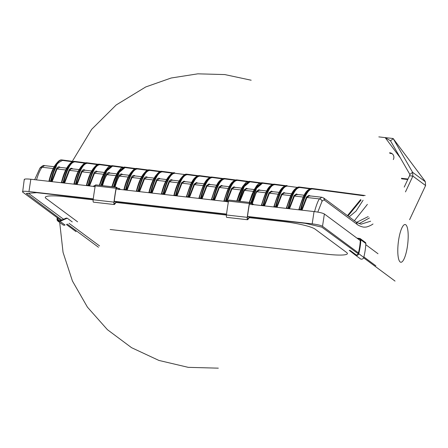 <?xml version="1.0" encoding="UTF-8"?>
<svg xmlns="http://www.w3.org/2000/svg" width="448" height="448" viewBox="0 0 448 448"><rect width="100%" height="100%" fill="white"/><g stroke="black" fill="none" stroke-linecap="round" stroke-linejoin="round"><path stroke-width="0.67" d="M356.121 254.878L350.235 250.494L355.578 254.61A1.73 1.658 -53.5 0 0 358.266 253.596A69.294 66.377 -53.5 0 0 360.349 239.826A0.868 0.829 -53.5 0 0 359.638 238.969L357.79 238.756M356.966 238.146L359.716 238.459A1.383 1.327 126.5 0 1 360.858 239.831A69.815 66.875 126.5 0 1 358.753 253.702A2.251 2.156 126.5 0 1 355.258 255.018L349.238 250.376L350.235 250.494M355.326 255.063L360.259 258.726A2.251 2.156 -53.5 0 0 363.754 257.41A69.815 66.875 -53.5 0 0 365.854 243.533A1.383 1.327 -53.5 0 0 365.333 242.407L360.332 238.706M117.001 188.16L116.474 187.774L116.189 188.401A69.294 17.416 96.5 0 0 114.106 202.171A1.73 0.437 96.5 0 0 114.274 203.991A1.73 0.437 96.5 0 0 114.335 204.014A1.73 0.437 96.5 0 0 114.509 203.913L116.245 201.751M116.592 201.79L114.503 204.394A2.251 0.566 -83.5 0 1 114.274 204.534A2.251 0.566 -83.5 0 1 114.195 204.501A2.251 0.566 -83.5 0 1 113.977 202.138A69.815 17.545 -83.5 0 1 116.077 188.261A1.383 0.347 -83.5 0 1 116.53 187.258A1.383 0.347 -83.5 0 1 116.581 187.275L117.544 188.222M116.48 187.264L95.754 184.901A1.383 0.347 96.5 0 0 95.704 184.884A1.383 0.347 96.5 0 0 95.25 185.886A69.815 17.545 96.5 0 0 93.156 199.758A2.251 0.566 96.5 0 0 93.369 202.121A2.251 0.566 96.5 0 0 93.447 202.154A2.251 0.566 96.5 0 0 93.531 202.143M77.605 221.833L46.021 198.419A27.283 3.797 8.6 0 1 45.282 197.333A27.283 3.797 8.6 0 1 65.962 196.75L93.145 199.847L65.962 196.75A27.283 3.797 -171.4 0 0 45.282 197.333A27.283 3.797 -171.4 0 0 46.021 198.419L77.605 221.833M116.054 202.462L226.425 215.057L116.054 202.462M249.334 217.672L282.548 221.458A27.283 3.797 8.6 0 1 315.084 229.118L346.668 252.532A27.283 3.797 8.6 0 1 347.407 253.618A27.283 3.797 8.6 0 1 326.726 254.201L110.141 229.494L326.726 254.201A27.283 3.797 -171.4 0 0 347.407 253.618A27.283 3.797 -171.4 0 0 346.668 252.532L315.084 229.118A27.283 3.797 -171.4 0 0 282.548 221.458L249.334 217.672M28.448 193.234L63.56 219.257M69.026 223.306L99.557 245.935M57.641 218.019A69.294 66.377 -53.5 0 0 57.562 219.285A1.73 1.658 -53.5 0 0 59.858 220.87L66.242 218.092L67.239 218.204L60.043 221.334A2.251 2.156 126.5 0 1 57.058 219.279A69.815 66.875 126.5 0 1 57.159 217.661M57.904 221.11L62.905 224.818A2.251 2.156 -53.5 0 0 65.038 225.042L60.043 221.334M72.24 221.911L67.239 218.204M250.286 203.364L249.754 202.983L249.469 203.61A69.294 17.416 96.5 0 0 247.391 217.381A1.73 0.437 96.5 0 0 247.554 219.195A1.73 0.437 96.5 0 0 247.615 219.223A1.73 0.437 96.5 0 0 247.789 219.117L249.525 216.955M249.878 216.994L247.783 219.604A2.251 0.566 -83.5 0 1 247.559 219.738A2.251 0.566 -83.5 0 1 247.481 219.705A2.251 0.566 -83.5 0 1 247.262 217.342A69.815 17.545 -83.5 0 1 249.357 203.47A1.383 0.347 -83.5 0 1 249.81 202.462A1.383 0.347 -83.5 0 1 249.861 202.485L250.83 203.426M249.76 202.474L229.034 200.11A1.383 0.347 96.5 0 0 228.99 200.088A1.383 0.347 96.5 0 0 228.53 201.09A69.815 17.545 96.5 0 0 226.436 214.967A2.251 0.566 96.5 0 0 226.654 217.33A2.251 0.566 96.5 0 0 226.733 217.364A2.251 0.566 96.5 0 0 226.817 217.347M358.204 253.786L321.843 227.142L305.228 223.311L247.47 216.72M226.514 214.329L114.19 201.516M61.774 220.035L26.27 193.418L36.719 192.674L93.234 199.125M114.223 201.27L226.548 214.082M247.503 216.474L312.183 223.854C317.363 224.521 320.807 225.333 322.515 226.285L358.434 252.913M93.268 198.878L28.963 191.542C24.024 191.05 21.913 191.229 22.635 192.074L60.883 220.422M24.259 179.43L22.635 192.074M66.349 224.47L76.014 231.638M363.871 256.939L375.894 265.849M395.041 281.092L363.614 257.796M98.498 247.257L67.234 224.084M312.183 223.854L314.042 211.557L249.368 204.176M228.413 201.785L116.088 188.972M28.963 191.542L30.828 179.245L95.127 186.581M314.042 211.557C319.222 212.223 322.666 213.035 324.374 213.987L322.515 226.285M360.304 240.621L324.374 213.987M378.006 253.742L365.786 244.681M30.828 179.245C25.883 178.752 23.772 178.931 24.494 179.777M183.428 175.521L178.528 182.532L173.942 195.194M173.908 195.3L173.908 195.244C177.01 182.61 181.266 175.582 186.67 174.171L186.726 174.177C184.856 173.869 182.756 175.616 180.421 179.413C177.234 185.242 176.59 187.51 174.255 195.138L173.908 195.3M175.459 195.742L175.566 195.289C179.144 181.093 182.997 174.07 187.135 174.222L198.027 175.672L187.085 174.216L187.499 174.692C183.322 174.714 179.508 181.67 176.053 195.546L175.991 195.804M174.126 195.591L174.255 195.138L176.053 195.546M179.267 180.992L171.853 180.146L169.462 181.787L164.545 194.499M172.357 180.331L172.245 179.99L172.57 180.23M178.366 182.806L169.462 181.787L169.047 181.362C170.178 179.749 171.242 179.295 172.245 179.99M169.047 181.362L164.007 194.438M163.498 194.382L163.559 194.118C167.009 180.242 170.828 173.292 175.006 173.264L184.677 174.552M170.934 174.098L166.034 181.104L161.442 193.766M161.633 194.169L161.756 193.715L161.342 194.135L161.414 193.816C164.517 181.182 168.773 174.16 174.177 172.743L174.227 172.749C172.362 172.441 170.257 174.188 167.927 177.99C164.735 183.814 164.097 186.082 161.756 193.715L163.072 193.861L162.966 194.32M72.621 168.829L72.296 168.594C71.294 167.882 70.224 168.336 69.087 169.954L64.047 183.036M63.538 182.974L63.599 182.717C67.054 168.84 70.868 161.885 75.046 161.862L84.717 163.145M175.006 173.264L174.642 172.799C170.47 172.777 166.617 179.799 163.072 193.861L163.559 194.118M166.774 179.57L159.359 178.724L156.968 180.365L152.051 193.077M109.85 173.158L109.76 172.855C108.758 172.166 107.699 172.626 106.568 174.233L101.976 185.595M101.438 185.534L106.758 170.946L112.532 166.135L122.203 167.423M120.954 168.398L116.318 174.877L111.849 186.721M79.307 169.59L71.389 168.778L69.502 170.386L64.59 183.098M75.046 161.862L74.682 161.392C70.51 161.37 66.657 168.392 63.112 182.459L63.006 182.913M83.474 164.119L78.574 171.125L73.982 183.786M74.172 184.19L74.295 183.736L73.881 184.156M84.89 170.352L84.778 170.01C83.782 169.316 82.718 169.77 81.586 171.377L76.546 184.458M76.031 184.402L76.093 184.139C79.548 170.262 83.362 163.313 87.539 163.285L97.21 164.573M95.967 165.542L91.067 172.553L86.475 185.214M86.666 185.612L86.789 185.158L86.374 185.578M97.53 171.668L97.278 171.489C96.281 170.733 95.211 171.175 94.074 172.805L89.04 185.886M88.525 185.825L88.586 185.567C92.042 171.69 95.855 164.741 100.033 164.713L109.704 165.995M108.461 166.97L103.818 173.449L99.355 185.298L101.881 177.783L105.162 170.906L108.69 166.622L112.162 165.67L106.282 170.621L100.901 185.472M159.846 178.886L159.746 178.562L160.076 178.802M165.866 181.378L156.968 180.365L156.554 179.928C157.685 178.326 158.743 177.867 159.746 178.562M116.794 173.863L109.379 173.018L106.988 174.664C105.448 176.842 103.975 180.449 102.57 185.478L102.519 185.657M112.134 186.754L118.132 171.976L124.197 167.042L125.026 167.563L134.697 168.851M74.693 161.392L85.568 162.842L74.626 161.386M74.267 161.347C70.106 161.19 65.951 168.179 61.802 182.308L61.673 182.762M76.093 184.139L74.295 183.736C76.63 176.103 77.274 173.835 80.461 168.011C82.796 164.209 84.896 162.462 86.766 162.77L87.175 162.82C83.009 162.798 79.15 169.82 75.606 183.882L75.499 184.341M91.801 171.013L84.392 170.167L82.001 171.808L77.084 184.52M88.586 185.567L86.789 185.158C89.124 177.531 89.768 175.263 92.954 169.434C95.29 165.637 97.39 163.89 99.26 164.198L99.669 164.242C95.502 164.22 91.644 171.242 88.099 185.31L87.993 185.763M99.641 185.332L105.638 170.548L111.703 165.614L112.532 166.135M156.554 179.928L151.514 193.015M151.004 192.954L151.06 192.696C154.515 178.819 158.329 171.864 162.512 171.842L172.178 173.124M158.441 172.67L153.541 179.676L148.949 192.343M149.139 192.741L149.262 192.287L148.848 192.707M122.377 174.625L122.27 174.289C121.268 173.589 120.198 174.048 119.062 175.661L114.47 187.023M113.932 186.962L119.258 172.374L125.026 167.563M113.394 186.9L118.765 172.077L124.606 167.087L135.548 168.543L124.673 167.098M70.969 162.697L66.069 169.714L61.482 182.364M63.599 182.717L61.802 182.308L61.382 182.728L61.454 182.414C64.557 169.781 68.813 162.753 74.217 161.342M104.3 172.441L96.886 171.595L94.494 173.236L89.578 185.948M53.413 168.549L42.039 167.255L39.967 168.067C42.062 165.911 43.59 165.094 44.537 165.62L42.039 167.255C40.169 169.658 38.321 173.88 36.484 179.911M58.481 161.269L53.575 168.286L48.989 180.936M49.179 181.339L49.302 180.88L48.888 181.306M162.512 171.842L162.148 171.371L173.034 172.822L162.148 171.371C157.976 171.349 154.118 178.371 150.573 192.438L150.466 192.892M151.06 192.696L149.262 192.287C151.598 184.66 152.242 182.386 155.428 176.562C157.763 172.766 159.863 171.018 161.734 171.326L162.092 171.366M129.287 175.291L121.873 174.446L119.482 176.086C117.942 178.27 116.463 181.877 115.058 186.917L115.013 187.085M50.512 181.49L50.613 181.031L49.302 180.88C51.643 173.253 52.282 170.985 55.468 165.161C57.803 161.358 59.909 159.611 61.774 159.919L62.182 159.97L61.774 159.919M154.28 178.142L146.866 177.296L144.474 178.937L139.558 191.649M51.044 181.552L50.613 181.031C54.191 166.835 58.05 159.818 62.182 159.97L62.132 159.958M147.347 177.453L147.246 177.134L147.582 177.38M153.373 179.956L144.474 178.937L144.06 178.5C145.186 176.898 146.25 176.445 147.246 177.134M66.814 168.162L59.399 167.317L57.008 168.958L52.091 181.67M51.106 181.289L53.659 172.379L56.554 165.648C56.638 164.052 58.638 162.31 62.552 160.434L62.182 159.97L73.074 161.414L62.194 159.97M144.06 178.5L139.02 191.587M138.505 191.531L138.566 191.268C142.022 177.391 145.835 170.442 150.013 170.414L159.684 171.702M145.947 171.248L141.047 178.254L136.455 190.915M136.646 191.318L136.769 190.859L136.354 191.285M133.448 169.82L128.554 176.826L123.962 189.487M123.928 189.599L123.928 189.538C127.03 176.904 131.286 169.882 136.69 168.47L136.746 168.476C134.876 168.168 132.776 169.91 130.441 173.712C127.254 179.536 126.61 181.81 124.275 189.437L123.928 189.599M135.089 175.952L134.753 175.711C133.756 175.017 132.692 175.476 131.566 177.078L126.526 190.159M126.011 190.103L126.073 189.846C129.528 175.969 133.342 169.014 137.519 168.991L147.19 170.274M59.87 167.457L59.78 167.149L60.122 167.401M65.912 169.977L57.008 168.958L56.594 168.521C57.719 166.925 58.783 166.466 59.78 167.149M56.594 168.521L51.554 181.608M93.901 186.816L94.091 185.545L95.29 185.679M120.546 189.482L119.084 188.395L118.888 189.666M116.267 188.076L119.084 188.395M150.013 170.414L149.649 169.949L160.541 171.394L149.654 169.949C145.482 169.926 141.624 176.949 138.079 191.01L137.973 191.47M138.566 191.268L136.769 190.859C139.104 183.232 139.748 180.964 142.934 175.14C145.27 171.338 147.37 169.59 149.24 169.898L149.598 169.938M124.152 189.89L124.275 189.437L125.586 189.588L125.479 190.042M126.073 189.846L125.586 189.588C129.13 175.521 132.989 168.498 137.15 168.521L136.696 168.47M134.753 175.711L134.859 176.036M141.781 176.719L134.372 175.874L131.975 177.514L127.064 190.221M176.506 195.866L181.546 182.778L184.01 181.11L185.069 181.658M214.53 200.2L219.442 187.494L221.838 185.853L229.247 186.698M213.993 200.144L219.033 187.051L221.491 185.382L221.861 185.853M227.024 201.628L231.941 188.916L234.354 187.281L233.985 186.81L231.526 188.485L231.941 188.916L240.839 189.935M226.486 201.566L231.526 188.485M202.037 198.778L206.948 186.066L209.339 184.425L216.754 185.27M201.499 198.716L206.539 185.629L208.998 183.96L209.367 184.43M189.538 197.35L194.454 184.643L196.868 183.002L196.504 182.532L197.602 183.31M189.006 197.288L194.04 184.201L196.504 182.532M177.044 195.927L181.961 183.215L184.374 181.574L184.01 181.11M252.118 204.058L255.847 193.57L256.928 191.772L259.319 190.126L266.734 190.971M251.703 203.526L256.514 191.335L258.978 189.661L259.347 190.131M239.96 201.342L244.434 190.344L246.848 188.703L246.484 188.238L247.582 189.017M239.422 201.281L244.02 189.913L246.484 188.238M225.439 201.449L225.546 200.99C229.124 186.794 232.977 179.771 237.115 179.928L236.706 179.878C232.546 179.726 228.385 186.71 224.235 200.838L224.112 201.298M212.946 200.021L213.052 199.567C216.63 185.371 220.483 178.349 224.616 178.5L224.213 178.455C220.046 178.298 215.891 185.287 211.742 199.416L211.613 199.87M252.168 204.876L252.364 203.599L249.547 203.28M228.575 200.889L227.371 200.749L227.181 202.02M252.364 203.599L253.826 204.686M286.395 208.023L290.982 195.367L295.887 188.356M286.294 208.393L286.709 207.967L286.586 208.426M317.8 212.106L321.961 201.499C322.89 200.116 323.798 199.724 324.677 200.329L323.719 198.027L321.81 197.26L319.446 198.906C317.996 200.379 315.347 208.113 314.614 211.646M289.498 208.757L294.414 196.045L296.828 194.41L296.464 193.939L297.562 194.718M288.966 208.695L294 195.608L296.464 193.939M301.991 210.179L306.908 197.473L309.327 195.832L308.958 195.362L310.055 196.14M301.459 210.123L306.494 197.036L308.958 195.362M264.51 205.906L269.41 193.194L271.818 191.554L279.227 192.399M263.973 205.845L269.013 192.758L271.471 191.089L271.841 191.554M277.004 207.329L281.904 194.617L284.334 192.982L283.965 192.511L285.068 193.29M276.466 207.267L281.506 194.18L283.965 192.511M223.821 201.264L224.235 200.838L225.546 200.99L225.971 201.51M223.922 200.894L228.508 188.244L233.414 181.227M236.706 179.878L237.479 180.393C233.302 180.421 229.488 187.37 226.033 201.247M224.213 178.455L224.986 178.97C220.808 178.993 216.994 185.948 213.539 199.825L213.478 200.082M224.157 178.45C217.431 179.732 215.298 187.863 211.394 199.522L211.305 199.836L211.742 199.416L213.539 199.825M211.428 199.466L216.014 186.816L220.914 179.799M298.889 209.451L303.475 196.79L308.386 189.778M298.788 209.815L299.202 209.395C303.318 195.395 307.479 188.406 311.674 188.434L365.182 195.535L312.088 188.479L312.452 188.95C308.274 188.972 304.455 195.927 301.006 209.804L300.944 210.062M300.412 210L300.513 209.546C304.091 195.35 307.95 188.328 312.082 188.479L311.674 188.434M299.079 209.849L299.202 209.395L301.006 209.804M234.332 187.275L241.746 188.121M200.452 198.598L200.558 198.139C204.131 183.943 207.99 176.921 212.122 177.072L211.714 177.027C207.553 176.876 203.398 183.859 199.242 197.988L199.119 198.447M360.931 224.19L370.642 221.211M361.094 224.213L356.294 222.174L357.258 224.482C357.93 225.383 363.244 227.618 364.902 227.074C366.666 227.517 372.002 224.935 372.999 223.966M369.393 217.974L359.038 223.709M368.189 216.614L356.563 222.365M309.299 195.832L321.81 197.254M309.63 188.81L299.953 187.522C295.775 187.55 291.962 194.499 288.506 208.376L288.45 208.634M237.087 201.012L243.085 186.228L249.15 181.3L246.148 182.297L242.564 186.665L239.344 193.418L236.785 200.978L241.226 189.207L245.907 182.65M238.347 201.158L243.712 186.334L249.558 181.345L249.15 181.3L260.501 182.801L249.614 181.35L249.973 181.821L244.205 186.631L238.885 201.219M211.714 177.027L212.492 177.542C208.314 177.57 204.495 184.52 201.046 198.397L200.984 198.654M198.828 198.414L199.242 197.988L201.046 198.397M198.929 198.044L203.515 185.388L208.421 178.377M360.623 199.606L347.463 215.628M262.926 205.722L263.032 205.268C266.605 191.072 270.463 184.05 274.596 184.201L274.187 184.156C270.026 183.999 265.871 190.988 261.722 205.117L261.593 205.57M275.419 207.15L275.526 206.69C279.104 192.5 282.957 185.478 287.095 185.629L286.686 185.584C282.526 185.427 278.365 192.416 274.215 206.545L274.092 206.998M299.953 187.522L299.589 187.051C297.724 186.743 295.702 188.502 293.535 192.321C290.595 198.173 290.041 200.452 288.019 208.118L287.913 208.578M299.589 187.051L299.13 187.001C292.404 188.283 290.27 196.414 286.362 208.074L286.278 208.387M250.712 203.112L256.127 187.902L262.102 182.778L261.643 182.722L255.562 187.684L249.581 202.44M272.143 184.531L262.472 183.243L262.102 182.778L272.994 184.223L261.643 182.722L258.647 183.719L256.777 185.584L253.943 190.114L251.838 194.846L249.278 202.401L253.719 190.635L258.401 184.078M361.054 200.026L347.99 216.014M262.472 183.243L256.575 188.283L251.177 203.465M274.137 184.15C267.411 185.433 265.278 193.564 261.374 205.223L261.285 205.537L261.722 205.117L263.032 205.268L263.458 205.783M261.408 205.173L265.994 192.517L270.894 185.5M274.187 184.156L274.966 184.671C270.788 184.694 266.974 191.649 263.519 205.526M273.801 206.965L274.215 206.545L275.526 206.69L275.951 207.211M273.902 206.595L278.488 193.945L283.394 186.928M286.686 185.584L287.459 186.094C283.282 186.122 279.468 193.071 276.013 206.954M299.18 187.006C295.019 186.855 290.864 193.838 286.709 207.967L288.506 208.376M349.149 216.877L356.026 211.114L363.065 200.256M187.953 197.17L188.059 196.711C191.638 182.521 195.496 175.498 199.629 175.65L210.521 177.094L199.634 175.65L199.998 176.114C195.821 176.142 192.002 183.092 188.546 196.974L188.49 197.232M199.22 175.605L199.629 175.65L199.22 175.605C195.059 175.448 190.904 182.437 186.749 196.566L186.626 197.019M354.385 220.752L367.382 204.372M186.334 196.986L186.749 196.566L188.546 196.974M186.435 196.616L191.022 183.966L195.927 176.949M409.606 219.66L425.6 185.545L425.314 181.731L424.715 180.79M378.818 136.886L385.174 137.614L390.527 140.806L393.249 138.678L412.591 172.306L412.877 176.114L405.479 191.89M425.6 185.545L412.877 176.114L409.545 175.734L404.214 187.113M390.365 140.577L409.87 174.434L412.591 172.306L425.314 181.731M409.87 174.434L409.545 175.734M393.316 159.572A4.766 4.564 -53.5 0 0 389.95 152.824L389.57 152.779M389.883 153.317L390.751 153.418A4.766 4.564 126.5 0 1 392.465 153.983M407.775 179.519L401.593 178.814M407.999 179.043L401.408 178.287M400.45 158.054L385.174 137.614L393.137 138.499L424.855 180.942M424.962 181.121L393.137 138.499M360.282 239.445L359.638 238.969M365.854 243.533L360.858 239.831M363.754 257.41L358.753 253.702M114.19 203.874L114.509 203.913M116.077 188.261L95.25 185.886M113.977 202.138L93.156 199.758M57.562 219.285L59.752 220.909M247.47 219.083L247.789 219.117M249.357 203.47L228.53 201.09M247.262 217.342L226.436 214.967M186.726 174.177L187.135 174.222M72.296 168.594L72.654 169.058M174.227 172.749L174.653 172.799M161.414 193.878L161.756 193.715L161.414 193.878M110.096 173.102L109.76 172.855M78.406 171.399L69.502 170.386L69.087 169.954M85.109 170.251L84.778 170.01M123.054 167.115L112.179 165.67L123.054 167.115M115.886 175.678L106.988 174.664L106.568 174.233M74.295 183.736L73.948 183.898L74.295 183.736M87.539 163.285L87.181 162.82L98.067 164.265L87.125 162.814M90.899 172.827L82.001 171.808L81.586 171.377M86.789 185.158L86.442 185.321L86.789 185.158M100.033 164.713L99.26 164.198M99.674 164.242L110.561 165.693L99.618 164.237M122.59 174.53L122.27 174.289M87.175 162.82L86.766 162.77M94.074 172.805L94.494 173.236L103.393 174.25M128.386 177.106L119.482 176.086L119.062 175.661M49.302 180.88L48.961 181.048L49.302 180.88M162.142 171.371L161.734 171.326M62.552 160.434L72.223 161.722M137.519 168.991L137.161 168.521L148.047 169.971L137.105 168.515M140.879 178.528L131.975 177.514L131.566 177.078M149.649 169.949L149.24 169.898M137.15 168.521L136.746 168.476M197.17 175.974L187.499 174.692M184.755 181.423L185.108 181.888M228.346 188.507L219.442 187.494L219.033 187.051M215.852 187.085L206.948 186.066L206.539 185.629M203.353 185.657L194.454 184.643L194.04 184.201M190.859 184.229L181.961 183.215L181.546 182.778M265.832 192.786L256.928 191.772L256.514 191.335M253.333 191.358L244.434 190.344L244.02 189.913M237.065 179.917L248.007 181.373L237.115 179.928M224.633 178.5L235.514 179.95L224.571 178.494M321.961 201.499C321.888 200.144 321.048 199.276 319.446 198.906L306.908 197.473L306.494 197.036M303.313 197.064L294.414 196.045L294 195.608M278.326 194.208L269.41 193.194L269.013 192.758M290.819 195.636L281.904 194.617L281.506 194.18M224.235 200.838L223.888 201.006L224.235 200.838M247.15 181.681L237.479 180.393M234.657 180.253L224.986 178.97M221.491 185.382L222.594 186.166M222.236 185.702L222.555 185.931M235.049 187.359L233.985 186.81M298.861 209.558L299.202 209.395L298.861 209.558M234.735 187.13L235.088 187.589M297.209 194.253L297.522 194.488M212.139 177.078L223.014 178.522L212.072 177.066M363.636 195.748L312.452 188.95M323.719 198.027L356.3 222.174M357.258 224.482L324.677 200.329M222.163 178.83L212.492 177.542M208.998 183.96L210.095 184.738M209.742 184.274L210.056 184.509M310.016 195.91L309.702 195.681M274.613 184.206L285.488 185.651L274.551 184.195M299.6 187.057L310.481 188.502L299.594 187.057M258.978 189.661L260.075 190.439M259.722 189.98L260.036 190.21M261.722 205.117L261.374 205.279L261.722 205.117M284.637 185.954L274.966 184.671M271.471 191.089L272.569 191.867M272.216 191.402L272.535 191.638M274.215 206.545L273.868 206.707L274.215 206.545M297.13 187.382L287.459 186.094M284.715 192.83L285.029 193.06M259.644 183.103L249.973 181.821M247.229 188.552L247.542 188.782M197.249 182.851L197.562 183.081M209.664 177.402L199.998 176.114M390.751 153.418L389.95 152.824M400.176 261.974A18.99 4.771 -83.5 0 1 400.602 231.274A18.99 4.771 -83.5 0 1 408.19 236.902A18.99 4.771 -83.5 0 1 400.176 261.974M360.287 258.748L355.292 255.041M116.53 187.258L95.704 184.884M114.274 204.534L93.447 202.154M249.81 202.462L228.99 200.088M247.559 219.738L226.733 217.364M186.676 174.171L187.085 174.216M174.177 172.743L174.586 172.794M111.832 186.721L114.374 179.211L117.656 172.334L121.184 168.05L124.662 167.098M73.858 184.15L73.948 183.837C77.05 171.203 81.306 164.181 86.716 162.764M86.358 185.578L86.442 185.265C89.55 172.631 93.8 165.603 99.21 164.192M44.537 165.62L54.32 166.74M148.831 192.707L148.915 192.394C152.023 179.76 156.279 172.732 161.683 171.321M48.871 181.3L48.955 180.986M48.961 180.986C52.063 168.353 56.319 161.33 61.723 159.914M136.338 191.279L136.422 190.966C139.524 178.332 143.78 171.31 149.19 169.893M39.956 168.067L34.675 179.682M236.656 179.872C229.93 181.16 227.797 189.286 223.888 200.945L223.798 201.258M311.623 188.429C304.898 189.711 302.764 197.842 298.861 209.502M298.855 209.496L298.771 209.815M304.22 195.25L296.806 194.404M198.811 198.408L198.901 198.094C202.804 186.435 204.938 178.304 211.663 177.022M254.24 189.549L246.826 188.703M286.636 185.573C279.91 186.861 277.777 194.992 273.868 206.651L273.778 206.965M299.538 187.046L299.13 187.001M291.721 193.827L284.312 192.976M204.26 183.848L196.846 182.997M199.17 175.594C192.444 176.882 190.31 185.013 186.402 196.672L186.318 196.986M191.766 182.42L184.352 181.574M251.171 80.22L224.795 74.575L197.837 73.83L171.181 78.002L145.734 86.957L116.194 104.961L91.661 129.343L72.324 161.314M59.696 222.438L63.05 252.358L72.436 281.014L87.433 307.149L107.414 329.678L131.566 347.687L158.894 360.427L188.222 367.343L218.322 368.161"/></g></svg>
